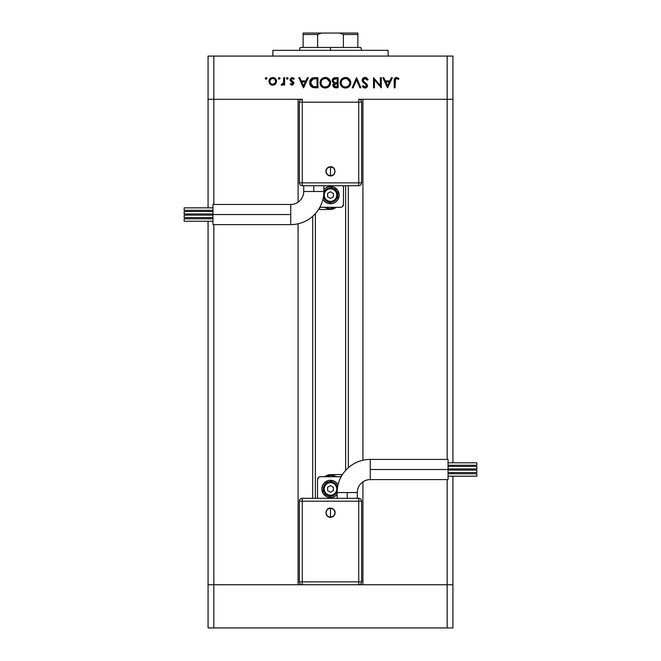 <?xml version="1.0" encoding="UTF-8"?>
<svg xmlns="http://www.w3.org/2000/svg" width="661" height="661" viewBox="0 0 661 661"><rect width="100%" height="100%" fill="white"/><g stroke="black" fill="none" stroke-linecap="round" stroke-linejoin="round"><path stroke-width="0.99" d="M315.371 213.652L315.371 498.311L315.371 213.652M213.825 584.737L213.825 224.624L213.825 584.737L298.086 584.737L208.066 584.737L213.825 584.737L208.066 584.737L208.066 221.237L208.066 627.95L208.066 584.737L213.825 584.737L213.825 627.95L208.066 627.95L213.825 627.95L213.825 584.737L302.267 584.737L213.825 584.737M213.825 204.464L213.825 99.307L298.086 99.307L298.086 202.183L298.086 99.307L213.825 99.307L213.825 204.464M298.086 223.806L298.086 584.737L298.086 223.806M362.914 584.737L452.934 584.737L452.934 476.193L452.934 584.737L362.914 584.737L362.914 481.869L362.914 584.737M362.914 99.307L452.934 99.307L452.934 462.807L452.934 99.307L447.175 99.307L447.175 459.42L447.175 56.094L213.825 56.094L213.825 99.307L302.267 99.307C300.515 99.481 299.557 100.439 299.383 102.191L299.383 182.857L299.383 102.191A2.884 2.884 0 0 1 302.267 99.307L302.267 102.191L299.383 102.191L302.267 102.191L302.267 99.307L213.825 99.307L213.825 56.094L452.934 56.094L452.934 99.307L452.934 56.094L447.175 56.094L447.175 99.307L452.934 99.307L362.914 99.307L362.914 460.246L362.914 99.307M208.066 99.307L213.825 99.307L208.066 99.307L208.066 207.851L208.066 56.094L213.825 56.094L208.066 56.094L208.066 99.307L213.825 99.307L208.066 99.307M447.175 479.589L447.175 584.737L452.934 584.737L358.733 584.737C360.485 584.564 361.443 583.605 361.617 581.854L361.617 501.195L361.617 581.854A2.884 2.884 0 0 1 358.733 584.737L358.733 581.854L361.617 581.854L358.733 581.854L358.733 584.737L447.175 584.737L447.175 627.95L213.825 627.95L447.175 627.95L447.175 479.589M208.066 218.791L208.066 217.585L208.066 218.791M208.066 215.139L208.066 213.957L208.066 215.139M208.066 211.503L208.066 210.297L208.066 211.503M452.934 465.261L452.934 466.459L452.934 465.261M452.934 468.913L452.934 470.095L452.934 468.913M452.934 472.541L452.934 473.747L452.934 472.541M348.314 467.724L348.314 185.733L348.314 467.724M312.686 216.321L312.686 498.311L312.686 216.321M452.934 627.95L447.175 627.95L452.934 627.95L452.934 584.737L452.934 627.95M388.114 56.094L388.114 50.335L272.886 50.335L272.886 56.094L272.886 50.335L388.114 50.335L388.114 56.094M358.733 99.307L447.175 99.307L358.733 99.307A2.884 2.884 0 0 1 361.617 102.191C361.443 100.439 360.485 99.481 358.733 99.307L358.733 102.191L358.733 99.307M380.381 77.701L380.381 85.624L380.381 77.701L381.281 77.701L381.281 87.789L374.432 79.849L374.432 87.789L373.531 87.789L373.531 77.701L380.381 85.624L373.531 77.701L373.531 87.789L374.432 87.789L374.432 79.849L381.281 87.789L381.281 77.701L380.381 77.701L381.281 77.701L381.091 87.789M362.17 80.435L362.707 78.568L364.484 77.494L366.012 77.601L367.846 79.213L368.103 79.651L367.243 80.163L366.359 79.014L364.674 78.502L363.071 80.006L363.542 81.336L367.128 84.501L367.409 86.17L366.723 87.392L364.153 87.921L362.286 86.335L363.104 85.715L365.343 86.996L366.549 85.732L366.02 84.567L362.947 82.063L362.154 80.171L366.549 85.732L365.07 87.012L363.104 85.715L362.286 86.335L364.971 88.045L367.45 85.69L366.888 84.154L363.418 81.179L363.054 80.188L365.029 78.477L367.243 80.163L368.103 79.651L365.285 77.453M353.172 87.789L352.197 87.789L356.461 77.701L360.856 87.789L359.89 87.789L356.527 79.841L353.172 87.789L352.197 87.789L356.461 77.701L352.197 87.789L353.172 87.789L356.527 79.841L359.89 87.789L360.856 87.789L356.593 77.701L360.856 87.789L359.89 87.789M340.266 81.708L345.463 77.444L347.496 77.816L349.892 79.758L350.685 81.667L350.396 84.732L348.892 86.831L346.579 87.946L344.497 87.963L341.737 86.533L340.564 84.806L340.2 82.228L341.051 79.791L342.952 78.056L345.463 77.444C342.224 77.742 340.465 79.51 340.175 82.749C340.473 86.021 342.258 87.789 345.538 88.045C348.76 87.715 350.504 85.938 350.776 82.699L350.768 82.964M323.601 77.701L327.327 77.816L329.054 78.965L330.393 81.163L330.591 83.22L329.748 85.657L328.31 87.145L326.41 87.946L323.32 87.682L321.568 86.533L320.031 83.278L320.387 80.708L321.543 78.989L323.262 77.824L325.295 77.444C322.056 77.742 320.296 79.51 320.007 82.749C320.304 86.021 322.097 87.789 325.377 88.045C328.591 87.715 330.335 85.938 330.607 82.699L330.607 82.964M307.39 77.701L308.373 77.701L303.597 87.789L298.813 77.701L299.797 77.701L301.284 80.931L305.853 80.931L307.39 77.701L308.373 77.701L307.39 77.701L305.853 80.931L301.284 80.931L299.797 77.701L298.813 77.701L303.465 87.789L298.813 77.701L299.797 77.701M265.573 79.006L265.325 78.411L266.168 77.577L267.011 78.411L266.168 79.254L265.325 78.411L266.49 77.634L266.953 78.742L265.573 79.006L265.846 77.634L265.325 78.411L266.168 79.254L267.011 78.411L265.854 79.196M276.579 81.369L275.563 83.98L273.15 85.186L270.539 84.509L268.961 81.724L270.06 78.667L272.382 77.593L275.463 78.667L276.579 81.369C276.364 79.031 275.092 77.767 272.762 77.577C270.432 77.767 269.159 79.031 268.953 81.369L269.961 83.988L272.762 85.203L275.563 83.98L276.562 81.724M279.223 77.577L280.066 78.411L278.901 79.196L278.636 77.824L279.223 77.577L278.388 78.411L279.223 79.254L280.066 78.411L279.223 79.254L278.388 78.411L279.223 77.577L280.066 78.411L279.223 79.254L278.388 78.411L279.223 77.577L280.066 78.411L279.223 79.254M283.685 77.701L284.594 77.701L283.685 77.701L284.594 77.701L284.594 85.071L283.685 85.071L283.685 83.988L282.445 85.104L281.099 84.947L283.445 82.989L283.685 77.701L283.528 82.708L281.099 84.947L281.892 85.203L283.685 83.988L283.685 85.071L284.594 85.071L284.594 77.701L284.594 85.071L283.685 85.071M286.651 77.824L286.403 78.411L287.238 77.577L288.022 78.089L287.238 79.254L286.461 78.089L287.238 77.577L286.403 78.411L287.238 79.254L288.08 78.411L287.238 79.254L286.403 78.411L287.238 77.577L288.08 78.411L287.238 79.254M290.947 79.419L291.171 80.369L293.558 82.129L293.897 83.269L292.592 85.129L290.146 84.154L290.766 83.517L292.228 84.278L292.997 83.303L290.361 80.84L290.055 79.279L291.757 77.61L294.285 78.568L293.682 79.254L291.749 78.56L290.931 79.543L291.294 80.493L293.434 81.972L293.897 83.269L293.558 82.129L290.923 79.667L292.228 78.477L293.682 79.254L294.285 78.568L292.179 77.577L290.022 79.7L290.361 80.84L292.997 83.303L292.038 84.294L290.766 83.517L290.146 84.154L291.898 85.195M309.679 82.997L310.001 80.625L311.868 78.304L317.941 77.701L317.941 87.789L312.017 87.112L310.406 85.533L309.67 82.617C309.654 84.897 310.662 86.5 312.711 87.426L317.941 87.789L317.941 77.701L314.818 77.701L317.941 77.701L317.941 87.789L315.099 87.773M335.383 77.701L338.11 77.701L335.383 77.701L338.11 77.701L338.11 87.789L334.359 87.516L332.995 85.864L333.103 84.344L334.102 83.146L332.458 81.824L332.219 79.964L333.136 78.444L335.383 77.701C333.466 77.75 332.392 78.7 332.161 80.568L334.102 83.146L332.937 85.286C333.202 87.07 334.268 87.905 336.143 87.789L338.11 87.789L338.11 77.701L338.11 87.789L335.854 87.781M391.411 77.701L392.403 77.701L387.619 87.789L382.835 77.701L383.818 77.701L385.313 80.931L389.883 80.931L391.411 77.701L392.403 77.701L391.411 77.701L389.883 80.931L385.313 80.931L383.818 77.701L382.835 77.701L387.486 87.789L382.835 77.701L383.818 77.701M398.996 78.609L398.459 79.386L396.509 78.477L395.443 79.039L395.113 87.789L394.212 87.789L394.543 78.576L396.559 77.444L398.996 78.609L398.459 79.386L396.509 78.477L398.459 79.386L398.996 78.609L396.559 77.444C394.716 77.783 393.939 78.956 394.212 80.981L394.212 87.789L395.113 87.789L395.113 81.08L396.121 78.535M266.003 77.593L267.011 78.411L266.168 77.577M274.298 84.897L274.984 84.509M269.729 83.716L271.977 85.129M269.25 79.865L270.052 78.667M271.671 77.709L272.382 77.593M273.497 77.634L274.208 77.824M275.463 78.667L275.934 79.246M270.539 84.509L271.225 84.905M275.017 83.22L275.67 81.361L274.819 79.295M274.381 83.798L274.819 83.426M272.472 84.286L272.762 84.294C270.985 84.121 270.019 83.137 269.853 81.361L269.969 82.212M271.208 83.848L270.068 82.485L271.208 83.848L272.762 84.294L275.001 83.228M269.911 81.964L270.192 82.741M270.704 79.295L269.853 81.361C270.019 79.584 270.985 78.626 272.762 78.477L270.803 79.196M273.885 78.692L272.762 78.477C274.538 78.626 275.505 79.584 275.67 81.361C275.505 83.137 274.538 84.121 272.762 84.294L273.885 84.079M279.818 77.824L279.388 77.593M282.032 85.195L283.247 84.567M281.892 85.203L281.099 84.947L281.594 84.162L282.346 84.253M281.594 84.162L282.057 84.294M282.991 83.815L283.338 83.261M283.445 82.989L283.586 82.402M283.586 82.394L283.676 81.063M283.685 80.179L283.66 81.452M288.08 78.411L287.238 77.577M290.146 84.154L291.03 83.807M290.766 83.517L292.228 84.278M291.848 84.278L292.997 83.303L292.633 82.509M292.972 83.493L291.261 81.625M292.98 83.121L291.972 82.038M292.997 83.303L292.74 82.633M290.361 80.84L290.03 79.494M294.285 78.568L293.385 78.956M292.435 78.494L291.782 78.543M291.526 78.667L291.03 79.196M292.038 85.203L293.872 83.641M303.597 87.789L308.373 77.701L303.597 87.789M303.539 85.823L301.763 81.972L305.365 81.972L303.539 85.823L305.365 81.972L301.763 81.972L303.539 85.823M314.289 87.723L313.711 87.657M313.488 87.624L312.901 87.483M310.406 85.533L310.918 86.227M310.397 85.525L309.835 84.121M311.067 78.923L314.818 77.701C311.571 77.734 309.86 79.37 309.67 82.617M316.33 86.756L313.231 86.467L316.33 86.756M312.934 86.368L310.571 82.617L310.976 84.55M311.628 85.509L312.099 85.922M313.694 78.849L311.166 80.386L310.571 82.617L313 78.998L317.04 78.742L317.04 86.756L317.04 78.742L313.868 78.824M310.62 83.336L310.728 83.864M312.884 86.351L313.421 86.517M314.429 78.775L312.488 79.204M311.166 80.386L310.877 80.956M310.711 81.452L310.62 81.89M330.591 83.22L330.517 83.74M330.475 83.939L327.939 87.376M323.303 87.673L320.891 85.732M320.387 80.708L320.106 81.708L322.328 78.329M330.599 82.435L330.607 82.699C330.302 79.477 328.534 77.725 325.295 77.444L325.03 77.453M325.815 77.469L325.295 77.444M326.79 77.634L327.327 77.816M328.071 78.188L329.723 79.758M330.517 81.642L330.591 82.179M329.748 85.657L330.013 85.203M330.227 84.732L330.417 84.17M321.395 80.749L321.097 81.46M324.047 86.831L325.328 87.012C322.667 86.798 321.196 85.376 320.916 82.749C321.18 80.097 322.651 78.676 325.328 78.477L322.535 79.403M329.616 81.824L326.98 78.775L325.328 78.477C327.972 78.684 329.426 80.088 329.707 82.708L329.525 81.452M329.385 84.368L328.426 85.765L329.624 83.583M327.749 86.294L328.426 85.765M323.353 86.558L322.899 86.31L323.353 86.558M321.659 85.162L323.113 86.434M321.238 81.08L321.089 83.98M321.296 84.525L321.924 85.492M323.13 86.442L323.634 86.682M329.69 82.278L329.707 82.708C329.451 85.343 327.988 86.773 325.328 87.012L326.187 86.93M326.551 86.839L328.104 86.046M334.317 87.5L333.194 86.409M333.194 86.401L333.004 85.864M332.954 85.575L332.954 84.972M333.235 84.046L333.896 83.063M333.689 82.972L332.681 82.187M332.442 81.799L332.194 81.006M332.177 80.237L332.409 79.394M332.227 79.956L332.607 79.039M333.929 87.277L334.516 87.574M335.656 82.468L336.606 82.485M334.21 86.227L335.978 86.756L333.846 85.269L334.069 86.07L333.846 85.269L336.598 83.517L334.185 84.286M334.788 83.798L335.672 83.567L334.4 84.054L333.855 85.484M337.201 86.756L335.978 86.756L337.201 86.756L337.201 83.517L337.201 86.756M336.598 83.517L335.672 83.567M334.094 82.146L333.07 80.568L333.813 81.972L334.953 82.41M333.136 80.097L335.912 78.742L333.656 79.303L333.136 81.055M335.135 78.766L334.491 78.866M335.912 78.742L337.201 78.742L337.201 82.485L337.201 78.742L335.201 78.766M335.243 86.698L335.978 86.756M350.751 83.22L350.685 83.74L350.751 83.22M350.644 83.939L349.917 85.657M349.57 86.145L345.017 88.02M343.464 87.673L340.184 83.013M350.768 82.443L350.776 82.699C350.47 79.477 348.694 77.725 345.463 77.444L345.199 77.453M345.984 77.469L345.463 77.444M346.959 77.634L347.496 77.816M348.24 78.188L349.876 79.741M350.751 82.179L350.685 81.667M347.57 87.64L348.479 87.145M350.396 84.732L350.586 84.17M341.563 80.749L341.266 81.46M344.216 86.831L345.496 87.012C342.828 86.798 341.357 85.376 341.084 82.749C341.34 80.097 342.819 78.676 345.496 78.477L342.704 79.403M349.785 81.824L347.149 78.775L345.496 78.477C348.14 78.684 349.595 80.088 349.876 82.708L349.694 81.452M349.553 84.368L348.587 85.765L349.793 83.583M347.917 86.294L348.587 85.765M343.29 86.442L343.803 86.682M341.828 85.162L343.282 86.434M341.406 81.08L341.25 83.98M341.456 84.525L342.092 85.492M349.851 82.278L349.876 82.708C349.611 85.343 348.157 86.773 345.496 87.012L347.546 86.508M346.711 86.839L348.264 86.046M366.359 77.75L366.88 78.072M367.979 79.427L367.243 80.163L366.855 79.56M366.648 79.312L365.74 78.626M365.393 78.519L364.674 78.502M363.054 80.188L363.608 81.41M364.748 82.427L365.236 82.782L364.748 82.427M367.268 86.624L366.772 87.343M367.037 87.037L365.475 88.004M364.765 88.037L364.145 87.921M362.798 86.979L362.286 86.335L363.319 85.988M363.104 85.715L363.649 86.351M365.07 87.012L365.607 86.938M366.425 86.269L366.533 85.55M366.549 85.732L366.425 85.153M365.88 84.434L365.219 83.922M364.104 83.121L363.195 82.328M362.674 81.716L362.211 80.692M364.756 77.453L365.029 77.444C363.319 77.577 362.36 78.485 362.154 80.171L362.154 80.171M362.707 78.568L363.269 78.023M363.666 77.767L362.616 78.692M362.377 81.187L362.947 82.063M365.673 83.104L365.236 82.782M374.432 87.789L373.531 87.789L373.738 77.701M387.619 87.789L392.403 77.701L387.619 87.789M387.561 85.823L385.784 81.972L389.387 81.972L387.561 85.823L389.387 81.972L385.784 81.972L387.561 85.823M395.113 87.789L394.212 87.789L394.22 80.361M394.543 78.576L395.385 77.717M396.559 77.444L397.253 77.535M398.153 79.171L397.17 78.626M395.171 79.89L395.113 81.08M273.332 78.527L272.192 78.527M271.142 78.948L270.696 79.303M269.903 80.791L269.903 81.931M271.646 84.079L272.192 84.244M275.191 82.989L275.62 80.791M274.827 79.303L273.877 78.684M315.884 78.742L315.157 78.75M310.604 82.038L310.579 82.931M313.992 86.624L314.768 86.707M320.932 82.319L320.932 83.179M324.906 86.996L325.757 86.988M326.179 86.93L327.385 86.508M328.881 85.261L329.153 84.831M329.385 81.055L326.988 78.775M325.757 78.494L325.328 78.477M333.351 81.501L333.813 81.972M341.101 82.319L341.101 83.179M345.067 86.996L345.926 86.988M349.041 85.261L349.322 84.831M349.545 81.055L347.157 78.775M345.918 78.494L345.496 78.477M357.865 47.452L330.5 47.452L330.5 50.335L330.5 47.452L317.619 47.452L317.619 34.488L303.135 34.488L303.135 47.452L317.619 47.452L300.251 47.452L303.135 47.452L303.135 34.488L317.619 34.488L321.502 33.05L303.135 33.05L303.135 34.488L303.135 33.05L339.498 33.05L321.502 33.05L317.619 34.488L317.619 47.452L357.865 47.452L357.865 34.488L343.381 34.488L343.381 47.452L343.381 34.488L357.865 34.488L357.865 33.05L339.498 33.05L343.381 34.488L339.498 33.05L357.865 33.05L357.865 47.452L360.749 47.452L357.865 47.452M370.259 469.5L370.259 459.42A33.133 33.133 0 0 0 337.127 492.552L357.295 492.552A12.964 12.964 0 0 1 370.259 479.589L370.259 469.5L448.042 469.5L448.042 459.42L448.042 479.589L448.042 469.5L370.259 469.5L370.259 479.589A12.964 12.964 0 0 0 357.295 492.552L347.207 492.552L347.207 498.311L347.207 492.552L337.127 492.552A33.133 33.133 0 0 1 370.259 459.42L370.259 469.5M330.5 512.713L330.5 508.119C324.576 507.838 324.576 517.596 330.5 517.307L330.5 512.713L330.5 517.307L327.253 515.96L325.906 512.713L327.253 509.466L330.5 508.119L333.747 509.466L335.094 512.713L333.747 515.96L330.5 517.307A4.594 4.594 0 0 0 335.094 512.713A4.594 4.594 0 0 0 330.5 508.119L330.5 512.713M448.042 468.913L476.845 468.913L476.845 466.459L448.042 466.459L476.845 466.459L476.845 468.913L448.042 468.913M448.042 476.193L476.845 476.193L476.845 473.747L448.042 473.747L476.845 473.747L476.845 476.193L448.042 476.193M448.042 472.541L476.845 472.541L476.845 470.095L448.042 470.095L476.845 470.095L476.845 472.541L448.042 472.541M448.042 465.261L476.845 465.261L476.845 462.807L448.042 462.807L476.845 462.807L476.845 465.261L448.042 465.261M335.301 496.13L337.127 494.494A8.643 8.643 0 0 1 321.857 488.95A8.643 8.643 0 0 0 337.127 494.494L335.301 496.13L332.186 497.427L327.195 496.932L323.312 493.75L321.857 488.95A8.643 8.643 0 0 1 338.06 484.753A8.643 8.643 0 0 0 321.857 488.95L322.518 485.637L324.386 482.836L328.814 480.473L333.805 480.96L336.614 482.836L338.06 484.753M337.564 487.545L335.59 483.852L333.26 482.29L330.5 481.745L327.74 482.29L325.41 483.852L323.849 486.19L323.295 488.95A7.205 7.205 0 0 1 337.531 487.388A7.205 7.205 0 0 0 323.295 488.95L324.163 488.95A6.337 6.337 0 0 1 330.5 482.613A6.337 6.337 0 0 1 336.837 488.95L336.358 491.371L334.978 493.428L332.929 494.8L330.5 495.287L328.071 494.8L326.022 493.428L324.642 491.371L324.163 488.95L324.642 486.521L326.022 484.463L328.071 483.092L330.5 482.613L332.929 483.092L334.978 484.463L336.358 486.521L336.837 488.95A6.337 6.337 0 0 1 330.5 495.287A6.337 6.337 0 0 1 324.163 488.95L323.295 488.95A7.205 7.205 0 0 0 337.135 491.751A7.205 7.205 0 0 1 323.295 488.95L324.51 492.949L326.501 494.94L329.095 496.014L331.905 496.014L334.499 494.94L337.151 491.701M358.733 498.311L302.267 498.311L302.267 501.195L302.267 498.311C300.515 498.485 299.557 499.443 299.383 501.195L299.383 581.854C299.557 583.605 300.515 584.564 302.267 584.737L358.733 584.737L302.267 584.737A2.884 2.884 0 0 1 299.383 581.854L302.267 581.854L302.267 584.737L302.267 581.854L299.383 581.854L299.383 501.195A2.884 2.884 0 0 1 302.267 498.311L358.733 498.311A2.884 2.884 0 0 1 361.617 501.195L358.733 501.195L361.617 501.195A2.884 2.884 0 0 0 358.733 498.311L358.733 501.195L358.733 498.311M319.858 476.763L318.817 477.192L320.42 476.705L340.58 476.705A2.884 2.884 0 0 1 341.134 476.755M318.817 477.192L317.536 479.589L317.536 498.311L317.536 479.589A2.884 2.884 0 0 1 320.42 476.705L341.142 476.763M327.823 475.052L324.749 476.531A13.683 13.683 0 0 1 336.606 476.705L331.458 475.3L324.749 476.531L331.219 474.54L327.823 475.052M334.028 474.54L328.971 474.763L324.534 476.68M341.307 474.54L336.647 474.54L341.307 474.54L341.307 476.449L341.307 474.54L334.086 474.54M333.384 490.611L333.384 487.281L330.5 485.62L327.616 487.281L327.616 490.611L330.5 492.271L333.384 490.611L333.384 487.281L330.5 485.62L327.616 487.281L327.616 490.611L330.5 492.271L327.616 490.611L327.616 487.281L330.5 485.62L333.384 487.281L333.384 490.611L330.5 492.271L333.384 490.611M323.312 493.75L325.699 496.13M337.688 484.149L335.301 481.762M325.699 481.762L323.312 484.149M299.383 501.195L302.267 501.195L299.383 501.195M302.267 501.195L302.267 581.854L358.733 581.854L358.733 501.195L302.267 501.195L302.267 581.854L358.733 581.854L358.733 501.195L302.267 501.195M290.741 214.544L290.741 224.624A33.133 33.133 0 0 0 323.873 191.5L303.705 191.5A12.964 12.964 0 0 1 290.741 204.464L290.741 214.544L212.958 214.544L212.958 224.624L212.958 204.464L212.958 214.544L290.741 214.544L290.741 204.464A12.964 12.964 0 0 0 303.705 191.5L313.793 191.5L313.793 185.733L313.793 191.5L323.873 191.5A33.133 33.133 0 0 1 290.741 224.624L290.741 214.544M330.5 171.331L330.5 175.925C336.424 176.206 336.424 166.456 330.5 166.737L330.5 171.331L330.5 166.737L333.747 168.084L335.094 171.331L333.747 174.578L330.5 175.925L327.253 174.578L325.906 171.331L327.253 168.084L330.5 166.737A4.594 4.594 0 0 0 325.906 171.331A4.594 4.594 0 0 0 330.5 175.925L330.5 171.331M212.958 215.139L184.155 215.139L184.155 217.585L212.958 217.585L184.155 217.585L184.155 215.139L212.958 215.139M212.958 207.851L184.155 207.851L184.155 210.297L212.958 210.297L184.155 210.297L184.155 207.851L212.958 207.851M212.958 211.503L184.155 211.503L184.155 213.957L212.958 213.957L184.155 213.957L184.155 211.503L212.958 211.503M212.958 218.791L184.155 218.791L184.155 221.237L212.958 221.237L184.155 221.237L184.155 218.791L212.958 218.791M325.699 187.914L323.873 189.55A8.643 8.643 0 0 1 339.143 195.102A8.643 8.643 0 0 0 323.873 189.55L325.699 187.914L328.814 186.625L333.805 187.113L337.688 190.294L339.143 195.102A8.643 8.643 0 0 1 322.94 199.292A8.643 8.643 0 0 0 339.143 195.102L337.688 199.903L335.301 202.283L332.186 203.571L327.195 203.084L324.386 201.208L322.94 199.292M323.436 196.507L324.51 199.101L326.501 201.084L329.095 202.167L331.905 202.167L334.499 201.084L336.49 199.101L337.705 195.102A7.205 7.205 0 0 1 323.469 196.664A7.205 7.205 0 0 0 337.705 195.102L336.837 195.102A6.337 6.337 0 0 1 330.5 201.44A6.337 6.337 0 0 1 324.163 195.102L324.642 192.673L326.022 190.616L328.071 189.244L330.5 188.765L332.929 189.244L334.978 190.616L336.358 192.673L336.837 195.102L336.358 197.523L334.978 199.581L332.929 200.952L330.5 201.44L328.071 200.952L326.022 199.581L324.642 197.523L324.163 195.102A6.337 6.337 0 0 1 330.5 188.765A6.337 6.337 0 0 1 336.837 195.102L337.705 195.102A7.205 7.205 0 0 0 323.865 192.301A7.205 7.205 0 0 1 337.705 195.102L336.49 191.095L334.499 189.112L331.905 188.038L327.74 188.443L325.41 190.004L323.849 192.343M302.267 185.733L358.733 185.733L358.733 182.857L358.733 185.733C360.485 185.567 361.443 184.609 361.617 182.857L361.617 102.191L358.733 102.191L361.617 102.191L361.617 182.857A2.884 2.884 0 0 1 358.733 185.733L302.267 185.733A2.884 2.884 0 0 1 299.383 182.857L302.267 182.857L299.383 182.857A2.884 2.884 0 0 0 302.267 185.733L302.267 182.857L302.267 185.733M341.142 207.29L342.183 206.86L340.58 207.339L320.42 207.339A2.884 2.884 0 0 1 319.866 207.29M342.183 206.86L343.464 204.464L343.464 185.733L343.464 204.464A2.884 2.884 0 0 1 340.58 207.339L319.858 207.29M333.177 208.992L336.251 207.513A13.683 13.683 0 0 1 324.394 207.339L329.542 208.752L336.251 207.513L329.781 209.504L333.177 208.992M326.972 209.504L332.029 209.281L336.466 207.364M319.693 209.504L324.353 209.504L319.693 209.504L319.693 207.604L319.693 209.504L326.914 209.504M327.616 193.433L327.616 196.763L330.5 198.424L333.384 196.763L333.384 193.433L330.5 191.773L327.616 193.433L327.616 196.763L330.5 198.424L333.384 196.763L333.384 193.433L330.5 191.773L333.384 193.433L333.384 196.763L330.5 198.424L327.616 196.763L327.616 193.433L330.5 191.773L327.616 193.433M337.688 190.294L335.301 187.914M323.312 199.903L325.699 202.283M335.301 202.283L337.688 199.903M361.617 182.857L358.733 182.857L361.617 182.857M358.733 182.857L358.733 102.191L302.267 102.191L302.267 182.857L358.733 182.857L358.733 102.191L302.267 102.191L302.267 182.857L358.733 182.857M345.629 470.392L345.629 185.733M360.749 47.452L361.707 50.335M299.293 50.335L300.251 47.452M448.042 459.42L370.259 459.42M357.295 492.552L357.295 498.311M337.127 498.311L337.127 492.552M448.042 479.589L370.259 479.589M212.958 224.624L290.741 224.624M303.705 191.5L303.705 185.733M323.873 185.733L323.873 191.5M212.958 204.464L290.741 204.464"/></g></svg>

